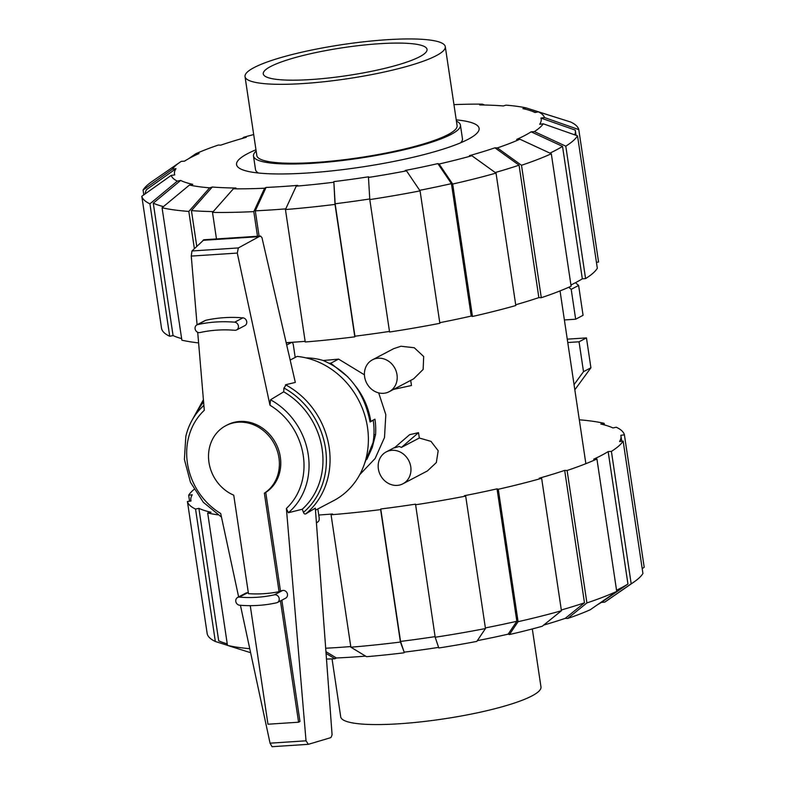 <?xml version="1.0" encoding="UTF-8"?>
<svg xmlns="http://www.w3.org/2000/svg" width="786" height="786" viewBox="0 0 786 786"><rect width="100%" height="100%" fill="white"/><g stroke="black" fill="none" stroke-linecap="round" stroke-linejoin="round"><path stroke-width="1.18" d="M364.606 463.396L373.036 442.665A68.058 60.257 62.3 0 0 373.232 420.323L370.068 421.994C364.193 391.9 348.532 371.385 323.066 360.46A68.058 60.257 62.3 0 0 305.96 357.885M225.857 425.668L227.252 424.941A38.887 34.437 62.3 0 1 239.681 421.463A38.887 34.437 62.3 0 1 278.165 448.629A38.887 34.437 62.3 0 1 265.747 492.449L280.464 590.944L279.079 591.681L264.351 493.176A38.887 34.437 -117.7 0 0 276.78 449.356A38.887 34.437 -117.7 0 0 238.286 422.2A38.887 34.437 -117.7 0 0 225.857 425.668A38.887 34.437 -117.7 0 0 208.771 460.91A38.887 34.437 -117.7 0 0 233.737 495.18L248.464 593.676A140.733 124.601 62.3 0 0 279.079 591.681M250.253 605.662L267.967 724.22L298.582 722.216L280.455 600.897M281.84 600.17L299.977 721.479L298.582 722.216M316.434 523.014L318.477 521.383A3.37 1.464 -93.7 0 0 319.136 517.542L317.849 508.945M295.202 357.414L293.365 345.083A3.37 1.464 -93.7 0 0 291.753 342.45L286.202 342.814M286.713 345.034L291.488 342.529A3.37 1.464 -93.7 0 1 291.753 342.45M264.351 493.176L265.747 492.449M372.721 420.363L373.232 420.323M280.464 590.944A140.733 124.601 -117.7 0 0 282.606 590.492A4.166 3.684 62.3 0 1 285.662 598.166L277.429 602.489A4.166 3.684 62.3 0 1 276.603 602.793A149.055 131.969 62.3 0 1 239.543 605.22A4.166 3.684 62.3 0 1 239.376 597.114A140.733 124.601 -117.7 0 0 274.373 594.825A4.166 3.684 62.3 0 1 277.429 602.489M237.519 597.478L245.763 593.145A4.166 3.684 62.3 0 1 247.61 592.782A140.733 124.601 -117.7 0 0 248.337 592.841M315.491 510.183L333.765 500.584A77.618 68.726 -117.7 0 0 365.795 418.938A77.618 68.726 -117.7 0 0 297.098 356.412L290.172 360.057M261.964 237.618L295.32 382.409L285.515 384.776A77.618 68.726 -117.7 0 1 305.774 513.867L315.333 508.129L332.085 734.851L331.044 737.415L329.796 737.946L308.358 744.322L306.029 740.815L286.389 508.454L288.374 512.737L302.246 509.259L303.475 512.374A75.368 66.731 -117.7 0 0 283.913 387.989L283.726 391.811L270.522 399.769L269.991 405.252L237.284 253.072L238.364 247.934L259.026 236.655L260.569 236.055L261.964 237.618M203.898 239.799L191.961 250.97L191.263 256.089L197.07 324.756M197.718 332.38L204.301 410.282A64.373 56.995 -117.7 0 0 220.699 513.484L238.63 596.898M303.327 511.981C304.025 513.985 304.978 514.496 306.196 513.523M234.67 322.181A4.166 3.684 62.3 0 1 234.837 330.287A140.733 124.601 -117.7 0 0 199.841 332.576A4.166 3.684 62.3 0 1 197.6 324.608A149.055 131.969 62.3 0 1 234.67 322.181L242.903 317.849A4.166 3.684 62.3 0 1 244.927 325.581L236.684 329.914M196.785 324.903L205.018 320.57A4.166 3.684 62.3 0 1 205.844 320.275A149.055 131.969 62.3 0 1 242.903 317.849M285.986 384.757L283.903 388.471M259.026 236.655L202.955 240.32M238.364 247.934L191.961 250.97M240.428 605.289L270.06 743.173L272.025 746.7L308.318 744.322M288.374 512.737A68.588 60.728 -117.7 0 0 270.522 399.769M302.246 509.259A72.381 64.088 -117.7 0 0 283.726 391.811M203.888 405.448A68.588 60.728 -117.7 0 0 200.676 408.553A68.588 60.728 -117.7 0 0 185.84 436.318L184.386 459.368L190.467 482.27L203.338 502.303L221.475 517.09M532.309 628.947L540.974 686.915A101.247 17.253 171.5 0 1 531.935 695.924A101.247 17.253 171.5 0 1 420.775 721.872A101.247 17.253 171.5 0 1 340.711 716.852L332.046 658.884M419.645 56.759A82.795 14.109 -8.5 0 0 427.044 49.39A82.795 14.109 -8.5 0 0 361.57 45.283A82.795 14.109 -8.5 0 0 270.669 66.505A82.795 14.109 171.5 0 0 263.271 73.864A82.795 14.109 171.5 0 0 328.745 77.981A82.795 14.109 171.5 0 0 419.645 56.759M254.065 67.586A101.247 17.253 -8.5 0 0 245.026 76.596A101.247 17.253 -8.5 0 0 325.09 81.626A101.247 17.253 -8.5 0 0 436.25 55.668A101.247 17.253 -8.5 0 0 445.289 46.669A101.247 17.253 -8.5 0 0 365.225 41.638A101.247 17.253 -8.5 0 0 254.065 67.586M245.026 76.596L256.825 155.53A101.247 17.253 171.5 0 0 336.88 160.56A101.247 17.253 171.5 0 0 448.049 134.602A101.247 17.253 -8.5 0 0 457.088 125.603L445.289 46.669M256.157 151.089A104.617 17.823 -8.5 0 0 253.485 156.031A104.617 17.823 -8.5 0 0 336.212 161.228A104.617 17.823 -8.5 0 0 451.085 134.406A104.617 17.823 -8.5 0 0 460.429 125.102A104.617 17.823 -8.5 0 0 456.42 121.162M460.675 142.777A104.617 17.823 -8.5 0 0 462.453 138.7L460.429 125.102M258.417 172.999A104.617 17.823 171.5 0 1 255.519 169.629L253.485 156.031M325.689 648.244A217.447 37.05 -8.5 0 0 336.231 647.615A217.447 37.05 -8.5 0 0 350.762 646.554M318.762 515.017A217.447 37.05 -8.5 0 0 332.547 513.985L331.063 514.771A221.053 37.659 -8.5 0 0 380.63 509.623L380.758 508.984A217.447 37.05 -8.5 0 0 415.529 504.16L435.189 637.24L438.804 647.978A188.994 32.197 -8.5 0 0 476.827 641.396L485.473 628.535L465.685 496.094L464.438 495.691A217.447 37.05 -8.5 0 0 497.037 488.853L516.834 621.284L508.178 634.145A185.388 31.587 -8.5 0 1 477.318 640.659M325.935 651.653L336.408 657.98A185.388 31.587 -8.5 0 0 351.882 657.125A185.388 31.587 -8.5 0 0 365.598 656.113M438.608 647.389A185.388 31.587 -8.5 0 1 404.161 652.154L400.555 641.415A217.447 37.05 -8.5 0 0 435.1 636.631M485.384 627.906A217.447 37.05 -8.5 0 0 516.834 621.284M227.468 645.316L215.335 641.494L195.547 509.053L198.887 508.355L218.685 640.787A217.447 37.05 -8.5 0 0 224.374 642.977A217.447 37.05 -8.5 0 0 227.242 643.813M561.312 609.985A217.447 37.05 -8.5 0 0 584.47 602.823L565.242 618.356A185.388 31.587 -8.5 0 1 543.716 625.067M616.538 590.198A217.447 37.05 -8.5 0 0 627.945 584.027L601.447 602.361A185.388 31.587 -8.5 0 1 597.409 604.788M400.555 641.415L380.758 508.984M198.887 508.355A217.447 37.05 -8.5 0 0 211.031 512.266L207.681 512.973L227.478 645.404L250.616 652.704M497.037 488.853L498.285 489.256L518.082 621.687A221.053 37.659 -8.5 0 0 561.43 610.751L541.642 478.31L539.206 478.212A217.447 37.05 -8.5 0 0 564.682 470.392L584.47 602.823M189.573 501.183L188.679 495.249L192.256 494.758A217.447 37.05 -8.5 0 0 190.851 500.289A217.447 37.05 -8.5 0 0 190.998 500.987L187.422 501.488A221.053 37.659 -8.5 0 0 195.547 509.053M564.682 470.392L567.109 470.49L586.906 602.931L567.679 618.464A188.994 32.197 -8.5 0 0 590.227 609.759L616.725 591.416L596.928 458.985L593.676 459.191A217.447 37.05 -8.5 0 0 608.148 451.586L627.945 584.027M608.148 451.586L611.4 451.37L631.187 583.811A221.053 37.659 -8.5 0 0 634.027 581.954A221.053 37.659 -8.5 0 0 642.928 573.485L623.141 441.044L619.565 441.536A217.447 37.05 -8.5 0 0 620.969 436.004A217.447 37.05 -8.5 0 0 620.832 435.306L624.398 434.815L644.196 567.246L642.211 568.651M624.398 434.815A221.053 37.659 -8.5 0 0 616.283 427.24L612.933 427.938A217.447 37.05 -8.5 0 0 600.789 424.027L604.139 423.32A221.053 37.659 -8.5 0 0 579.311 419.803M404.161 652.154L400.418 642.054L380.63 509.623M331.063 514.771L350.861 647.202A221.053 37.659 -8.5 0 0 400.418 642.054M350.861 647.202L366.551 656.693A188.994 32.197 -8.5 0 0 404.033 652.802M435.189 637.24A221.053 37.659 -8.5 0 0 485.473 628.535M415.401 504.799A221.053 37.659 -8.5 0 0 465.685 496.094M518.082 621.687L509.426 634.548L508.178 634.145M498.285 489.256A221.053 37.659 -8.5 0 0 541.642 478.31M509.426 634.548A188.994 32.197 -8.5 0 0 542.202 626.275L561.43 610.751M567.109 470.49A221.053 37.659 -8.5 0 0 596.928 458.985M586.906 602.931A221.053 37.659 -8.5 0 0 616.725 591.416M567.679 618.464L565.242 618.356M631.187 583.811L604.699 602.145L601.447 602.361M604.699 602.145A188.994 32.197 -8.5 0 0 606.271 601.103L634.027 581.954M611.4 451.37A221.053 37.659 -8.5 0 0 623.141 441.044M604.139 423.32L604.375 424.912M194.073 489.413A221.053 37.659 -8.5 0 0 188.679 495.249M187.422 501.488L207.219 633.919A221.053 37.659 -8.5 0 0 215.335 641.494M227.478 645.404A221.053 37.659 -8.5 0 0 249.761 648.705M207.681 512.973A221.053 37.659 -8.5 0 0 217.81 514.84M326.485 659.081A188.994 32.197 -8.5 0 0 334.915 658.756L326.062 653.412M336.408 657.98L334.915 658.756M285.76 208.87A217.447 37.05 171.5 0 1 270.826 209.96A217.447 37.05 171.5 0 1 255.293 210.845L266.081 187.432A185.388 31.587 171.5 0 0 281.555 186.577A185.388 31.587 171.5 0 0 297.717 185.368L296.234 186.144L285.446 209.548L305.243 341.989A221.053 37.659 171.5 0 0 354.81 336.84L335.013 204.409L333.844 181.615L335.141 203.771A217.447 37.05 171.5 0 0 369.744 198.966M259.075 236.154L255.293 210.845M305.145 341.33A217.447 37.05 171.5 0 1 290.614 342.391A217.447 37.05 171.5 0 1 286.163 342.676M456.234 119.865A122.616 20.888 171.5 0 1 479.106 128.364A122.616 20.888 171.5 0 1 307.385 173.008A122.616 20.888 171.5 0 1 236.566 164.608A122.616 20.888 171.5 0 1 255.961 149.792M213.242 211.591A217.447 37.05 171.5 0 1 191.43 210.619L212.289 187.019A185.388 31.587 171.5 0 0 235.987 188.021L233.363 188.817L212.505 212.416L216.474 238.934M368.477 177.44L369.784 199.585L389.571 332.016A221.053 37.659 171.5 0 0 439.865 323.311L420.068 190.88L406.5 170.847A188.994 32.197 171.5 0 1 368.477 177.44L368.605 176.791A185.388 31.587 171.5 0 1 333.844 181.615M163.478 206.59A217.447 37.05 171.5 0 1 153.28 203.142L180.662 180.436A185.388 31.587 171.5 0 0 192.796 184.346L189.446 185.054L162.073 207.759L181.861 340.191A221.053 37.659 171.5 0 0 198.603 342.922M406.5 170.847L405.252 170.454A185.388 31.587 171.5 0 0 437.861 163.606L451.429 183.639A217.447 37.05 171.5 0 1 419.685 190.31M145.164 193.877A217.447 37.05 171.5 0 1 146.638 189.534L176.005 168.676A185.388 31.587 171.5 0 0 174.738 174.914L171.171 175.406L141.804 196.264L161.602 328.705A221.053 37.659 171.5 0 0 169.717 336.28L149.929 203.839L177.312 181.134L180.662 180.436M437.861 163.606L439.109 164.009L452.677 184.042L472.465 316.473A221.053 37.659 171.5 0 0 515.812 305.528L496.025 173.097L471.885 155.736L469.448 155.638A185.388 31.587 171.5 0 0 494.925 147.817L519.065 165.178A217.447 37.05 171.5 0 1 495.229 172.527M143.789 194.859L143.072 190.035L172.429 169.177A188.994 32.197 171.5 0 1 179.729 162.407A188.994 32.197 171.5 0 1 181.301 161.366L184.553 161.15A185.388 31.587 171.5 0 1 199.025 153.545L195.773 153.761A188.994 32.197 171.5 0 1 218.321 145.056L220.758 145.155A185.388 31.587 171.5 0 1 246.234 137.334L243.798 137.236A188.994 32.197 171.5 0 1 253.691 134.563M519.9 139.21A188.994 32.197 171.5 0 1 497.361 147.915L521.501 165.276L541.289 297.717A221.053 37.659 171.5 0 0 571.108 286.202L551.31 153.761L519.9 139.21L516.648 139.427A185.388 31.587 171.5 0 0 531.12 131.822L562.53 146.373A217.447 37.05 171.5 0 1 549.915 153.123M531.12 131.822L534.372 131.606L565.782 146.157L585.58 278.598A221.053 37.659 171.5 0 0 597.321 268.262L577.523 135.831L543.254 123.795L539.677 124.296A185.388 31.587 171.5 0 0 540.935 118.057L575.214 130.093A217.447 37.05 171.5 0 1 575.362 130.79A217.447 37.05 171.5 0 1 574.733 134.848M453.954 104.636A188.994 32.197 171.5 0 1 482.309 104.155L479.696 104.951A185.388 31.587 171.5 0 1 503.384 105.953L506.007 105.147A188.994 32.197 171.5 0 1 526.227 107.918L522.877 108.625A185.388 31.587 171.5 0 1 529.489 110.345A185.388 31.587 171.5 0 1 535.02 112.536L538.371 111.838A188.994 32.197 171.5 0 1 544.511 117.566L578.781 129.592L598.578 262.033L596.427 262.327M196.765 246.313L191.43 210.619M389.483 331.417A217.447 37.05 171.5 0 1 354.938 336.202L335.141 203.771M181.625 338.599A217.447 37.05 171.5 0 1 173.067 335.573L153.28 203.142M451.429 183.639L471.217 316.07A217.447 37.05 171.5 0 1 439.767 322.692M519.065 165.178L538.862 297.609A217.447 37.05 171.5 0 1 515.704 304.772M562.53 146.373L582.328 278.804A217.447 37.05 171.5 0 1 570.921 284.974M257.494 236.252L253.809 211.621A221.053 37.659 171.5 0 1 212.505 212.416M253.809 211.621L264.597 188.218A188.994 32.197 171.5 0 1 233.363 188.817M264.597 188.218L266.081 187.432M194.378 248.631L188.817 211.424L209.675 187.825L212.289 187.019M188.817 211.424A221.053 37.659 171.5 0 1 162.073 207.759M209.675 187.825A188.994 32.197 171.5 0 1 189.446 185.054M173.067 335.573L169.717 336.28M149.929 203.839A221.053 37.659 171.5 0 1 141.804 196.264M177.312 181.134A188.994 32.197 171.5 0 1 171.171 175.406M143.072 190.035A221.053 37.659 171.5 0 1 151.973 181.556L179.729 162.407M172.429 169.177L176.005 168.676M188.591 158.723L195.773 153.761M242.285 138.454L243.798 137.236M526.227 107.918L558.532 118.195M578.781 129.592A221.053 37.659 171.5 0 0 570.665 122.017L538.371 111.838M540.935 118.057L544.511 117.566M585.58 278.598L582.328 278.804M577.523 135.831A221.053 37.659 171.5 0 1 565.782 146.157M543.254 123.795A188.994 32.197 171.5 0 1 534.372 131.606M551.31 153.761A221.053 37.659 171.5 0 1 521.501 165.276M541.289 297.717L538.862 297.609M494.925 147.817L497.361 147.915M472.465 316.473L471.217 316.07M496.025 173.097A221.053 37.659 171.5 0 1 452.677 184.042M471.885 155.736A188.994 32.197 171.5 0 1 439.109 164.009M420.068 190.88A221.053 37.659 171.5 0 1 369.784 199.585M354.938 336.202L354.81 336.84M335.013 204.409A221.053 37.659 171.5 0 1 285.446 209.548M333.706 182.254A188.994 32.197 171.5 0 1 296.234 186.144M482.309 104.155L484.765 105.029M401.45 447.411L399.259 446.468L394.366 447.873L409.624 434.687L418.516 432.664L419.311 438.018L401.45 447.411L418.516 432.664M391.949 450.309A17.999 15.936 -117.7 0 0 386.201 451.921A17.999 15.936 -117.7 0 0 379.147 472.17A17.999 15.936 -117.7 0 0 397.195 485.394A17.999 15.936 -117.7 0 0 402.943 483.783A17.999 15.936 -117.7 0 0 409.987 463.544A17.999 15.936 -117.7 0 0 391.949 450.309M389.178 391.693L413.632 378.842L423.133 369.44L423.683 356.51L414.261 347.746L400.968 346.243L393.707 348.65L372.436 359.831A17.999 15.936 -117.7 0 0 365.392 380.08A17.999 15.936 -117.7 0 0 383.43 393.305A17.999 15.936 -117.7 0 0 389.178 391.693A17.999 15.936 -117.7 0 0 396.232 371.454A17.999 15.936 -117.7 0 0 378.184 358.22A17.999 15.936 -117.7 0 0 372.436 359.831M393.59 389.384L411.471 385.513L410.695 380.385M402.943 483.783L427.397 470.942L436.338 462.561L438.185 450.732L430.993 441.368L419.311 438.018M364.419 374.814L338.599 359.104A178.638 30.438 171.5 0 1 323.144 360.499M359.762 474.626L375.109 458.533L384.501 437.507L385.818 414.635L378.675 392.872M338.599 359.104L330.749 363.23L347.864 376.887M355.527 386.064A67.498 59.765 62.3 0 1 370.776 421.384L374.942 419.193A67.498 59.765 62.3 0 1 375.561 434.648L372.259 447.44L366.905 459.309M329.452 363.24L330.749 363.23M369.98 421.434L370.776 421.384M373.93 434.756L375.561 434.648M567.767 342.529L579.046 341.792L583.507 371.67L574.055 384.629M568.809 287.234L571.206 289.336L575.666 319.214L564.387 319.951M575.48 282.705L578.614 285.446L571.206 289.336M578.614 285.446L583.074 315.314L575.666 319.214M567.246 339.11A11.584 10.257 -117.7 0 0 568.229 339.09L586.454 337.901L579.046 341.792M586.454 337.901L590.915 367.779L583.507 371.67M590.915 367.779L574.831 389.817M291.488 342.529L286.212 342.873M282.606 590.492L274.373 594.825M247.61 592.782L239.376 597.114M205.844 320.275L197.6 324.608M260.323 236.114L203.643 239.818M306.029 740.815L270.06 743.173M237.284 253.072L191.263 256.089M203.594 401.97A75.368 66.731 -117.7 0 0 195.979 414.134M286.389 508.454A64.373 56.995 -117.7 0 0 269.991 405.252M568.229 339.09L567.325 339.572M260.569 236.055L203.771 239.769M308.358 744.322L272.025 746.7M203.407 399.701L192.432 419.577M200.676 408.553L203.869 405.212M227.252 643.891L224.374 642.977M190.949 500.996L190.851 500.289M621.755 441.241L620.969 436.004M529.489 110.345L535.856 112.359M575.362 130.79L576.03 135.31M395.083 447.254L386.201 451.921M560.045 290.899L585.865 463.681"/></g></svg>
